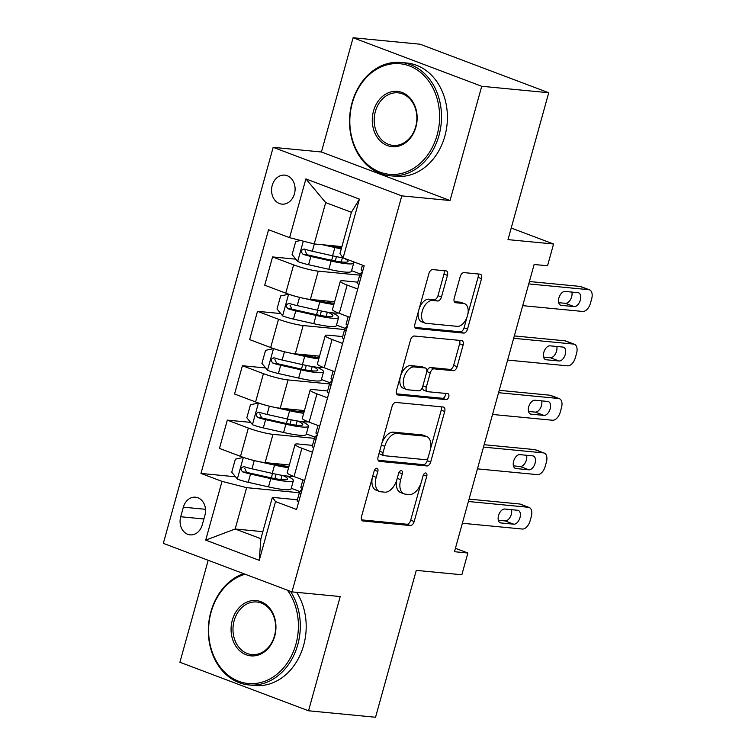 <?xml version="1.0" encoding="UTF-8"?>
<svg xmlns="http://www.w3.org/2000/svg" width="755" height="755" viewBox="0 0 755 755"><rect width="100%" height="100%" fill="white"/><g stroke="black" fill="none" stroke-linecap="round" stroke-linejoin="round"><path stroke-width="1.13" d="M376.811 468.26A3.124 1.812 110.7 0 0 374.14 471.073L361.56 516.458A4.473 2.586 110.7 0 0 362.608 520.893A4.473 2.586 110.7 0 0 363.004 520.988L410.361 525.555A4.473 2.586 110.7 0 0 414.174 521.535L426.764 476.15A3.124 1.812 110.7 0 0 426.028 473.045A3.124 1.812 110.7 0 0 425.754 472.979A3.124 1.812 110.7 0 0 423.083 475.792L421.45 481.662A14.298 8.267 110.7 0 1 409.238 494.525L405.293 494.138A14.298 8.267 110.7 0 1 404.038 493.855A14.298 8.267 110.7 0 1 400.669 479.661L402.292 473.791A3.124 1.812 110.7 0 0 401.556 470.686A3.124 1.812 110.7 0 0 401.282 470.62A3.124 1.812 110.7 0 0 398.612 473.432L396.979 479.302A14.298 8.267 110.7 0 1 384.776 492.166L380.822 491.779A14.298 8.267 110.7 0 1 379.567 491.496A14.298 8.267 110.7 0 1 376.198 477.302L377.83 471.431A3.124 1.812 110.7 0 0 377.085 468.327A3.124 1.812 110.7 0 0 376.811 468.26M272.206 185.428A14.571 11.75 -84.5 0 0 281.926 204.133A14.571 11.75 -84.5 0 0 294.45 193.827A14.571 11.75 -84.5 0 0 284.729 175.132A14.571 11.75 -84.5 0 0 272.206 185.428M447.451 275.396A4.473 2.586 110.7 0 0 446.403 270.96A4.473 2.586 110.7 0 0 446.007 270.875L432.719 269.592A4.473 2.586 110.7 0 0 428.906 273.612L414.929 324.018A4.473 2.586 110.7 0 0 415.977 328.453A4.473 2.586 110.7 0 0 416.373 328.538L463.73 333.106A4.473 2.586 110.7 0 0 467.543 329.095L481.52 278.68A4.473 2.586 110.7 0 0 480.473 274.254A4.473 2.586 110.7 0 0 480.076 274.159L464.032 272.612A4.473 2.586 110.7 0 0 460.21 276.632L454.227 298.197A4.473 2.586 110.7 0 0 455.284 302.632A4.473 2.586 110.7 0 0 455.68 302.727L463.636 303.491A11.957 6.908 110.7 0 1 464.684 303.736A11.957 6.908 110.7 0 1 467.241 316.487A11.957 6.908 110.7 0 1 457.294 326.349L426.122 323.338A11.957 6.908 110.7 0 1 425.065 323.102A11.957 6.908 110.7 0 1 422.517 310.352A11.957 6.908 110.7 0 1 432.455 300.49L437.655 300.99A4.473 2.586 110.7 0 0 441.467 296.97L447.451 275.396L443.978 274.084A4.473 2.586 110.7 0 0 443.921 270.668M208.182 560.285L179.907 662.258L308.531 710.785L375.546 717.25L416.279 570.374L461.843 574.763L467.883 553.009L454.472 551.716L534.134 264.486L547.535 265.769L553.566 244.016L511.21 228.038M481.728 86.278L353.095 37.75L321.413 151.991L450.046 200.519L481.728 86.278L548.734 92.742L508.002 239.618L553.566 244.016M450.046 200.519L401.792 195.866L291.968 591.892L163.335 543.364L273.168 147.338L401.792 195.866M308.531 710.785L340.212 596.544L291.968 591.892M395.875 402.443A4.473 2.586 110.7 0 0 392.062 406.464L378.085 456.869A4.473 2.586 110.7 0 0 379.133 461.305A4.473 2.586 110.7 0 0 379.529 461.39L426.886 465.958A4.473 2.586 110.7 0 0 430.699 461.947L444.686 411.532A4.473 2.586 110.7 0 0 443.629 407.105A4.473 2.586 110.7 0 0 443.232 407.011L395.875 402.443M396.507 390.439L410.484 340.033A4.473 2.586 110.7 0 1 414.297 336.022L461.654 340.58A4.473 2.586 110.7 0 1 462.051 340.675A4.473 2.586 110.7 0 1 463.108 345.111L457.124 366.685A4.473 2.586 110.7 0 1 453.302 370.696L434.097 368.846A4.473 2.586 110.7 0 0 430.284 372.866L426.311 387.173A4.473 2.586 110.7 0 0 427.368 391.609A4.473 2.586 110.7 0 0 427.764 391.703L447.753 393.629A3.124 1.812 110.7 0 1 448.026 393.695A3.124 1.812 110.7 0 1 448.697 397.026A3.124 1.812 110.7 0 1 446.101 399.612L397.951 394.969A4.473 2.586 110.7 0 1 397.555 394.874A4.473 2.586 110.7 0 1 396.507 390.439M353.095 37.75L420.11 44.215L548.734 92.742M202.255 524.876L204.916 515.306A14.109 11.382 -84.5 0 0 195.488 497.196A14.109 11.382 -84.5 0 0 183.361 507.171L180.709 516.75A14.109 11.382 -84.5 0 0 190.128 534.861A14.109 11.382 -84.5 0 0 202.255 524.876M262.844 531.662L235.164 529L260.89 538.702L272.357 497.356L275.537 501.575L296.573 509.502L364.165 265.798L343.129 257.861L339.948 253.652L351.415 212.306L325.688 202.595L314.222 243.941L341.892 246.611M275.537 501.575L259.248 560.323L205.709 540.127L222.008 481.369L246.63 487.655L299.357 492.741M235.522 476.773L200.972 473.442L222.008 481.369M200.972 473.442L268.563 229.728L289.59 237.665L305.888 178.907L359.418 199.112L343.129 257.861A34.824 4.398 -164.5 0 1 332.587 255.803L312.315 251.226A12.061 1.519 -164.5 0 1 304.52 249.093L303.963 248.98M321.413 151.991L273.168 147.338M467.883 553.009L455.425 548.309M246.63 487.655L235.164 529L205.709 540.127M295.866 259.173L272.574 256.926L293.61 264.863A18.214 2.303 15.5 0 0 318.232 271.139L359.701 275.141M272.574 256.926L264.731 285.211L285.767 293.148A18.214 2.303 15.5 0 0 310.39 299.424L334.625 301.764M280.784 313.57L257.493 311.324L278.519 319.261A18.214 2.303 15.5 0 0 303.151 325.537L344.62 329.539M257.493 311.324L249.641 339.608L270.677 347.545A18.214 2.303 15.5 0 0 295.309 353.831L319.535 356.162M265.694 367.968L242.402 365.722L263.438 373.659A18.214 2.303 15.5 0 0 288.061 379.935L329.529 383.936M242.402 365.722L234.56 394.016L255.586 401.943A18.214 2.303 15.5 0 0 280.218 408.228L304.454 410.56M250.603 422.366L227.321 420.12L248.348 428.057A18.214 2.303 15.5 0 0 272.98 434.342L314.448 438.334M227.321 420.12L219.469 448.413L240.505 456.35A18.214 2.303 15.5 0 0 265.128 462.626L289.363 464.967M297.404 499.772L272.357 497.356M312.495 445.375L298.706 444.044A18.214 2.303 15.5 0 0 295.063 444.421A18.214 2.303 15.5 0 0 301.887 448.253L312.457 452.245M327.576 390.977L313.787 389.646A18.214 2.303 15.5 0 0 310.145 390.024A18.214 2.303 15.5 0 0 316.968 393.855L327.538 397.847M342.666 336.579L328.878 335.248A18.214 2.303 15.5 0 0 325.235 335.626A18.214 2.303 15.5 0 0 332.058 339.457L342.628 343.45M357.757 282.172L343.959 280.841A18.214 2.303 15.5 0 0 340.316 281.228A18.214 2.303 15.5 0 0 347.149 285.06L357.71 289.042M300.028 491.609L291.241 488.296M295.063 444.421L287.211 472.715A18.214 2.303 15.5 0 0 294.044 476.547L304.605 480.529M315.109 437.211L306.332 433.898M310.145 390.024L302.302 418.317A18.214 2.303 15.5 0 0 309.125 422.149L319.695 426.131M325.235 335.626L317.383 363.91A18.214 2.303 15.5 0 0 324.216 367.742L334.786 371.734M330.199 382.813L321.413 379.501M340.316 281.228L332.474 309.512A18.214 2.303 15.5 0 0 339.297 313.344L349.867 317.336M345.28 328.416L336.503 325.103M360.371 274.008L351.585 270.696M314.222 243.941L289.59 237.665M260.89 538.702L259.248 560.323M305.888 178.907L325.688 202.595M359.418 199.112L351.415 212.306M372.338 477.575A14.298 8.267 110.7 0 0 376.094 490.184L379.567 491.496M396.828 479.84A14.298 8.267 110.7 0 0 400.565 492.543L404.038 493.855M361.607 519.874L406.888 524.244A4.473 2.586 110.7 0 0 410.701 520.223L420.96 483.247M430.425 449.102L441.203 410.22A4.473 2.586 110.7 0 0 441.147 406.813M378.142 460.286L423.413 464.646A4.473 2.586 110.7 0 0 427.226 460.635L428.057 457.615M383.068 452.528A3.124 1.812 110.7 0 0 383.804 455.633A3.124 1.812 110.7 0 0 384.078 455.69L425.65 459.701A3.124 1.812 110.7 0 0 428.321 456.888L430.039 450.697A14.298 8.267 110.7 0 0 426.669 436.503A14.298 8.267 110.7 0 0 425.414 436.211L396.998 433.474A14.298 8.267 110.7 0 0 384.786 446.328L383.068 452.528L379.642 451.235M379.444 451.952A3.124 1.812 110.7 0 0 380.331 454.321L383.804 455.633M426.669 436.503L423.196 435.191A14.298 8.267 110.7 0 0 421.932 434.899L425.414 436.211M381.803 443.44A14.298 8.267 110.7 0 1 393.515 432.162L421.932 434.899M426.783 371.62L426.811 371.554A4.473 2.586 110.7 0 1 430.624 367.534L449.829 369.393A4.473 2.586 110.7 0 0 453.642 365.373L459.625 343.799A4.473 2.586 110.7 0 0 459.568 340.382M422.649 386.749A4.473 2.586 110.7 0 0 423.895 390.297L427.368 391.609M396.554 393.855L442.619 398.3A3.124 1.812 110.7 0 0 444.808 396.668A3.124 1.812 110.7 0 0 445.365 393.402M414.165 366.93A11.957 6.908 110.7 0 0 404.227 376.792A11.957 6.908 110.7 0 0 406.775 389.542A11.957 6.908 110.7 0 0 407.832 389.778L418.817 390.835A4.473 2.586 110.7 0 0 422.63 386.824L426.603 372.508A4.473 2.586 110.7 0 0 425.546 368.072A4.473 2.586 110.7 0 0 425.15 367.987L414.165 366.93L410.692 365.618A11.957 6.908 110.7 0 0 400.754 375.48A11.957 6.908 110.7 0 0 403.302 388.23L406.775 389.542M425.546 368.072L422.073 366.76A4.473 2.586 110.7 0 0 421.677 366.675L425.15 367.987M410.692 365.618L421.677 366.675M419.233 308.484A11.957 6.908 110.7 0 1 428.982 299.178L434.182 299.678A4.473 2.586 110.7 0 0 437.994 295.658L443.978 274.084M418.43 311.381A11.957 6.908 110.7 0 0 421.592 321.79L425.065 323.102M464.684 303.736L461.211 302.425A11.957 6.908 110.7 0 0 460.163 302.179L463.636 303.491M454.284 301.613L460.163 302.179M467.845 314.146L478.047 277.368A4.473 2.586 110.7 0 0 477.99 273.961M414.976 327.434L460.257 331.794A4.473 2.586 110.7 0 0 464.07 327.783L467.043 317.043M243.535 457.407L235.371 459.134L231.747 472.196L237.495 479.17A12.061 1.519 15.5 0 0 248.235 482.322L268.506 486.89A34.824 4.398 15.5 0 0 291.081 488.891L293.374 480.624A34.824 4.398 15.5 0 0 286.966 476.037M244.139 457.634A12.061 1.519 15.5 0 0 254.256 460.559L251.972 468.827A12.061 1.519 -164.5 0 1 244.176 466.694L243.62 466.571M259.541 461.749L274.537 465.127A34.824 4.398 15.5 0 0 288.608 467.694M268.525 462.957L272.668 463.891A28.907 3.652 15.5 0 0 288.995 466.307M244.176 466.694C240.581 467.373 240.099 469.119 242.732 471.913A12.061 1.519 15.5 0 0 250.528 474.046L270.8 478.623A34.824 4.398 15.5 0 0 293.374 480.624M282.87 475.48A28.907 3.652 -164.5 0 1 287.664 479.038A28.907 3.652 -164.5 0 1 268.931 477.377L248.659 472.809A6.144 0.774 -164.5 0 1 246.583 472.29L244.752 468.327M293.176 476.216A34.824 4.398 -164.5 0 1 272.244 473.394L251.972 468.827M468.402 501.499L528.368 507.284A9.107 5.266 110.7 0 1 529.17 507.464A9.107 5.266 110.7 0 1 531.312 516.505L530.104 520.856A9.107 5.266 110.7 0 1 522.337 529.038L462.371 523.262M529.17 507.464L520.478 504.189A9.107 5.266 -69.3 0 0 519.676 504L469.063 499.121M298.631 502.075A12.061 1.519 -164.5 0 1 297.111 500.829A12.061 1.519 -164.5 0 1 297.14 500.773M517.637 510.267A7.286 4.209 -69.3 0 1 518.27 510.418A7.286 4.209 -69.3 0 1 519.827 518.185A7.286 4.209 -69.3 0 1 513.768 524.197L500.905 522.951A7.286 4.209 -69.3 0 1 500.263 522.809A7.286 4.209 -69.3 0 1 498.706 515.042A7.286 4.209 -69.3 0 1 504.765 509.03L517.637 510.267M302.123 489.495A34.824 4.398 15.5 0 0 301.066 490.042L299.433 492.505A12.061 1.519 15.5 0 0 299.405 492.562A12.061 1.519 15.5 0 0 300.924 493.808M302.377 488.589A12.061 1.519 -164.5 0 1 300.858 487.334A12.061 1.519 -164.5 0 1 300.886 487.277M511.512 509.682A7.286 4.209 -69.3 0 1 510.116 517.203A7.286 4.209 -69.3 0 1 505.076 520.912L498.338 520.261M258.616 403.01L250.462 404.737L246.838 417.789L252.585 424.772A12.061 1.519 15.5 0 0 263.316 427.915L283.587 432.492A34.824 4.398 15.5 0 0 306.162 434.493L308.455 426.226A34.824 4.398 15.5 0 0 302.057 421.639M259.229 403.236A12.061 1.519 15.5 0 0 269.346 406.152L267.062 414.429A12.061 1.519 -164.5 0 1 259.267 412.296L258.701 412.173M274.622 407.351L289.627 410.729A34.824 4.398 15.5 0 0 303.689 413.287M283.616 408.559L287.759 409.493A28.907 3.652 15.5 0 0 304.076 411.909M259.267 412.296C255.662 412.976 255.181 414.721 257.814 417.515A12.061 1.519 15.5 0 0 265.609 419.648L285.881 424.225A34.824 4.398 15.5 0 0 308.455 426.226M297.961 421.073A28.907 3.652 -164.5 0 1 302.755 424.64A28.907 3.652 -164.5 0 1 284.012 422.979L263.75 418.412A6.144 0.774 -164.5 0 1 261.674 417.883L259.833 413.929M308.257 421.809A34.824 4.398 -164.5 0 1 287.334 418.997L267.062 414.429M273.706 348.612L265.543 350.339L261.928 363.391L267.676 370.365A12.061 1.519 15.5 0 0 278.406 373.517L298.678 378.095A34.824 4.398 15.5 0 0 321.252 380.095L323.546 371.828A34.824 4.398 15.5 0 0 317.138 367.232M274.31 348.829A12.061 1.519 15.5 0 0 284.437 351.755L282.143 360.031A12.061 1.519 -164.5 0 1 274.348 357.889L273.791 357.776M289.712 352.944L304.709 356.332A34.824 4.398 15.5 0 0 318.78 358.889M298.706 354.152L302.84 355.086A28.907 3.652 15.5 0 0 319.167 357.511M274.348 357.889C270.752 358.578 270.271 360.324 272.904 363.117A12.061 1.519 15.5 0 0 280.7 365.25L300.971 369.818A34.824 4.398 15.5 0 0 323.546 371.828M313.042 366.675A28.907 3.652 -164.5 0 1 317.836 370.243A28.907 3.652 -164.5 0 1 299.103 368.582L278.831 364.004A6.144 0.774 -164.5 0 1 276.755 363.485L274.924 359.531M323.348 367.411A34.824 4.398 -164.5 0 1 302.415 364.599L282.143 360.031M288.787 294.205L280.634 295.941L277.01 308.993L282.757 315.968A12.061 1.519 15.5 0 0 293.487 319.12L313.759 323.687A34.824 4.398 15.5 0 0 336.334 325.698L338.627 317.421A34.824 4.398 15.5 0 0 332.228 312.834M289.401 294.431A12.061 1.519 15.5 0 0 299.518 297.357M304.793 298.546L319.799 301.934A34.824 4.398 15.5 0 0 333.87 304.491M313.787 299.754L317.93 300.688A28.907 3.652 15.5 0 0 334.248 303.104M338.429 313.014A34.824 4.398 -164.5 0 1 317.506 310.201L297.234 305.624A12.061 1.519 -164.5 0 1 289.439 303.491C285.834 304.18 285.352 305.917 287.985 308.719A12.061 1.519 15.5 0 0 295.781 310.852L316.052 315.42A34.824 4.398 15.5 0 0 338.627 317.421M328.132 312.277A28.907 3.652 -164.5 0 1 332.927 315.845A28.907 3.652 -164.5 0 1 314.193 314.184L293.921 309.607A6.144 0.774 -164.5 0 1 291.845 309.088L290.005 305.133M289.439 303.491L288.872 303.378M483.493 447.102L543.458 452.887A9.107 5.266 110.7 0 1 544.251 453.066A9.107 5.266 110.7 0 1 546.403 462.107L545.195 466.458A9.107 5.266 110.7 0 1 537.418 474.64L477.453 468.864M544.251 453.066L535.569 449.791A9.107 5.266 -69.3 0 0 534.766 449.602L484.144 444.723M313.721 447.677A12.061 1.519 -164.5 0 1 312.202 446.432A12.061 1.519 -164.5 0 1 312.23 446.365M532.719 455.869A7.286 4.209 -69.3 0 1 533.36 456.02A7.286 4.209 -69.3 0 1 534.917 463.787A7.286 4.209 -69.3 0 1 528.859 469.799L515.995 468.553A7.286 4.209 -69.3 0 1 515.354 468.402A7.286 4.209 -69.3 0 1 513.796 460.635A7.286 4.209 -69.3 0 1 519.855 454.633L532.719 455.869M317.213 435.088A34.824 4.398 15.5 0 0 316.156 435.644L314.524 438.098A12.061 1.519 15.5 0 0 314.495 438.155A12.061 1.519 15.5 0 0 316.015 439.41M317.459 434.191A12.061 1.519 -164.5 0 1 315.939 432.936A12.061 1.519 -164.5 0 1 315.968 432.879M526.594 455.274A7.286 4.209 -69.3 0 1 525.206 462.806A7.286 4.209 -69.3 0 1 520.167 466.514L513.419 465.863M498.574 392.704L558.54 398.48A9.107 5.266 110.7 0 1 559.342 398.668A9.107 5.266 110.7 0 1 561.484 407.7L560.285 412.06A9.107 5.266 110.7 0 1 552.509 420.242L492.543 414.457M559.342 398.668L550.65 395.384A9.107 5.266 -69.3 0 0 549.848 395.205L499.234 390.326M328.802 393.28A12.061 1.519 -164.5 0 1 327.283 392.024A12.061 1.519 -164.5 0 1 327.311 391.968M547.809 401.471A7.286 4.209 -69.3 0 1 548.441 401.613A7.286 4.209 -69.3 0 1 549.999 409.389A7.286 4.209 -69.3 0 1 543.94 415.392L531.076 414.155A7.286 4.209 -69.3 0 1 530.435 414.004A7.286 4.209 -69.3 0 1 528.887 406.237A7.286 4.209 -69.3 0 1 534.936 400.225L547.809 401.471M332.294 380.69A34.824 4.398 15.5 0 0 331.237 381.237L329.605 383.7A12.061 1.519 15.5 0 0 329.576 383.757A12.061 1.519 15.5 0 0 331.096 385.012M332.549 379.793A12.061 1.519 -164.5 0 1 331.03 378.538A12.061 1.519 -164.5 0 1 331.058 378.481M541.684 400.877A7.286 4.209 -69.3 0 1 540.287 408.408A7.286 4.209 -69.3 0 1 535.248 412.117L528.509 411.466M513.664 338.297L573.63 344.082A9.107 5.266 110.7 0 1 574.432 344.271A9.107 5.266 110.7 0 1 576.575 353.302L575.367 357.653A9.107 5.266 110.7 0 1 567.59 365.845L507.624 360.059M574.432 344.271L565.74 340.986A9.107 5.266 -69.3 0 0 564.938 340.807L514.315 335.918M343.893 338.882A12.061 1.519 -164.5 0 1 342.374 337.627A12.061 1.519 -164.5 0 1 342.402 337.57M562.89 347.073A7.286 4.209 -69.3 0 1 563.532 347.215A7.286 4.209 -69.3 0 1 565.089 354.982A7.286 4.209 -69.3 0 1 559.03 360.994L546.167 359.757A7.286 4.209 -69.3 0 1 545.525 359.606A7.286 4.209 -69.3 0 1 543.968 351.839A7.286 4.209 -69.3 0 1 550.027 345.828L562.89 347.073M347.385 326.292A34.824 4.398 15.5 0 0 346.328 326.839L344.695 329.303A12.061 1.519 15.5 0 0 344.667 329.359A12.061 1.519 15.5 0 0 346.186 330.614M347.63 325.386A12.061 1.519 -164.5 0 1 346.111 324.14A12.061 1.519 -164.5 0 1 346.139 324.084M556.765 346.479A7.286 4.209 -69.3 0 1 555.378 354.01A7.286 4.209 -69.3 0 1 550.338 357.719L543.6 357.068M300.669 240.486L295.715 241.534L292.1 254.595L297.848 261.57A12.061 1.519 15.5 0 0 308.578 264.722L328.85 269.29A34.824 4.398 15.5 0 0 351.424 271.29L353.718 263.023A34.824 4.398 15.5 0 0 352.717 261.475M322.527 244.743L334.88 247.527A34.824 4.398 15.5 0 0 341.269 248.867M328.878 245.356L333.021 246.29A28.907 3.652 15.5 0 0 341.524 247.961M304.52 249.093C300.924 249.782 300.443 251.519 303.076 254.312A12.061 1.519 15.5 0 0 310.871 256.455L331.143 261.022A34.824 4.398 15.5 0 0 353.718 263.023M343.383 257.955A28.907 3.652 -164.5 0 1 348.008 261.447A28.907 3.652 -164.5 0 1 329.274 259.777L309.003 255.209A6.144 0.774 -164.5 0 1 306.936 254.69L305.095 250.726M528.745 283.899L588.711 289.684A9.107 5.266 110.7 0 1 589.513 289.863A9.107 5.266 110.7 0 1 591.665 298.905L590.457 303.255A9.107 5.266 110.7 0 1 582.681 311.447L522.715 305.662M589.513 289.863L580.822 286.589A9.107 5.266 -69.3 0 0 580.019 286.4L529.406 281.521M358.984 284.484A12.061 1.519 -164.5 0 1 357.464 283.229A12.061 1.519 -164.5 0 1 357.483 283.172M577.981 292.666A7.286 4.209 -69.3 0 1 578.623 292.817A7.286 4.209 -69.3 0 1 580.17 300.584A7.286 4.209 -69.3 0 1 574.121 306.596L561.248 305.36A7.286 4.209 -69.3 0 1 560.606 305.209A7.286 4.209 -69.3 0 1 559.059 297.442A7.286 4.209 -69.3 0 1 565.108 291.43L577.981 292.666M362.466 271.894A34.824 4.398 15.5 0 0 361.409 272.442L359.776 274.905A12.061 1.519 15.5 0 0 359.757 274.962A12.061 1.519 15.5 0 0 361.277 276.207M362.721 270.988A12.061 1.519 -164.5 0 1 361.201 269.733A12.061 1.519 -164.5 0 1 361.23 269.677M571.856 292.081A7.286 4.209 -69.3 0 1 570.469 299.603A7.286 4.209 -69.3 0 1 565.429 303.321L558.681 302.67M245.111 574.215A55.54 44.781 -84.5 0 0 211.098 612.211A55.54 44.781 -84.5 0 0 238.788 681.312A55.54 44.781 -84.5 0 0 295.922 644.213A55.54 44.781 -84.5 0 0 287.428 590.183M290.458 591.325A56.908 45.885 95.5 0 1 297.772 644.685A56.908 45.885 95.5 0 1 248.848 684.936A56.908 45.885 95.5 0 1 210.862 611.899A56.908 45.885 95.5 0 1 243.582 573.64M232.304 620.214A27.775 22.395 95.5 0 1 260.871 601.669A27.775 22.395 95.5 0 1 274.716 636.21A27.775 22.395 95.5 0 1 246.149 654.764A27.775 22.395 95.5 0 1 232.304 620.214M274.48 635.899A26.406 21.291 -84.5 0 0 256.851 602.009A26.406 21.291 -84.5 0 0 234.154 620.685A26.406 21.291 -84.5 0 0 251.783 654.576A26.406 21.291 -84.5 0 0 274.48 635.899M296.649 592.345A56.908 45.885 95.5 0 1 303.661 645.251A56.908 45.885 95.5 0 1 254.746 685.502L248.848 684.936M352.302 103.029A55.54 44.781 -84.5 0 0 379.991 172.131A55.54 44.781 -84.5 0 0 437.126 135.032A55.54 44.781 -84.5 0 0 409.446 65.94A55.54 44.781 -84.5 0 0 352.302 103.029M438.976 135.504A56.908 45.885 95.5 0 1 390.061 175.755A56.908 45.885 95.5 0 1 352.066 102.718A56.908 45.885 95.5 0 1 400.981 62.467A56.908 45.885 95.5 0 1 438.976 135.504M373.508 111.032A27.775 22.395 95.5 0 1 402.085 92.487A27.775 22.395 95.5 0 1 415.92 127.029A27.775 22.395 95.5 0 1 387.353 145.583A27.775 22.395 95.5 0 1 373.508 111.032M415.684 126.717A26.406 21.291 -84.5 0 0 398.055 92.827A26.406 21.291 -84.5 0 0 375.358 111.504A26.406 21.291 -84.5 0 0 392.987 145.394A26.406 21.291 -84.5 0 0 415.684 126.717M400.981 62.467L406.879 63.033A56.908 45.885 95.5 0 1 444.874 136.07A56.908 45.885 95.5 0 1 395.96 176.321L390.061 175.755M318.232 271.139L310.39 299.424M303.151 325.537L295.309 353.831M288.061 379.935L280.218 408.228M272.98 434.342L265.128 462.626M301.887 448.253L294.044 476.547M248.348 428.057L240.505 456.35M263.438 373.659L255.586 401.943M316.968 393.855L309.125 422.149M278.519 319.261L270.677 347.545M332.058 339.457L324.216 367.742M293.61 264.863L285.767 293.148M347.149 285.06L339.297 313.344M203.897 518.987L180.709 516.75M205.492 509.304L183.361 507.171M372.772 476.009L376.198 477.302M398.951 472.526L402.292 473.791M397.243 478.368L400.669 479.661M423.423 474.886L426.764 476.15M410.701 520.223L414.174 521.535M406.888 524.244L410.361 525.555M362.258 520.705L363.004 520.988M374.48 470.167L377.83 471.431M441.203 410.22L444.686 411.532M427.226 460.635L430.699 461.947M423.413 464.646L426.886 465.958M378.784 461.116L379.529 461.39M393.515 432.162L396.998 433.474M381.36 445.035L384.786 446.328M459.625 343.799L463.108 345.111M453.642 365.373L457.124 366.685M449.829 369.393L453.302 370.696M430.624 367.534L434.097 368.846M426.811 371.554L430.284 372.866M422.894 385.88L426.311 387.173M442.619 398.3L446.101 399.612M397.205 394.686L397.951 394.969M437.994 295.658L441.467 296.97M434.182 299.678L437.655 300.99M428.982 299.178L432.455 300.49M454.925 302.444L455.68 302.727M478.047 277.368L481.52 278.68M464.07 327.783L467.543 329.095M460.257 331.794L463.73 333.106M415.627 328.265L416.373 328.538M243.327 457.454L237.353 478.991M270.8 478.623L268.506 486.89M280.907 479.538L282.068 475.348M274.914 478.613L276.122 474.234M278.652 465.127L278.973 463.966M284.654 466.052L285.069 464.551M274.537 465.127L272.244 473.394M250.528 474.046L248.235 482.322M246.583 472.29L242.732 471.913M519.676 504L528.368 507.284M513.768 524.197L505.076 520.912M500.905 522.951L499.687 522.498M258.418 403.047L252.444 424.593M285.881 424.225L283.587 432.492M295.998 425.141L297.159 420.95M289.995 424.216L291.213 419.837M293.742 410.72L294.063 409.559M299.735 411.654L300.15 410.154M289.627 410.729L287.334 418.997M265.609 419.648L263.316 427.915M261.674 417.883L257.814 417.515M273.499 348.65L267.525 370.195M300.971 369.818L298.678 378.095M311.079 370.743L312.249 366.543M305.086 369.818L306.303 365.439M308.823 356.322L309.154 355.161M314.826 357.247L315.241 355.747M304.709 356.332L302.415 364.599M280.7 365.25L278.406 373.517M276.755 363.485L272.904 363.117M288.589 294.252L282.615 315.798M316.052 315.42L313.759 323.687M326.169 316.345L327.33 312.145M320.167 315.42L321.385 311.041M323.914 301.925L324.235 300.764M329.907 302.849L330.322 301.349M319.799 301.934L317.506 310.201M295.781 310.852L293.487 319.12M299.527 297.357L297.234 305.624M291.845 309.088L287.985 308.719M534.766 449.602L543.458 452.887M528.859 469.799L520.167 466.514M515.995 468.553L514.768 468.091M549.848 395.205L558.54 398.48M543.94 415.392L535.248 412.117M531.076 414.155L529.859 413.693M564.938 340.807L573.63 344.082M559.03 360.994L550.338 357.719M546.167 359.757L544.95 359.295M303.312 241.156L297.697 261.39M331.143 261.022L328.85 269.29M341.251 261.938L342.421 257.748M335.258 261.013L336.475 256.634M338.995 247.527L339.325 246.366M334.88 247.527L332.587 255.803M310.871 256.455L308.578 264.722M314.335 243.95L312.315 251.226M306.936 254.69L303.076 254.312M580.019 286.4L588.711 289.684M574.121 306.596L565.429 303.321M561.248 305.36L560.031 304.897M272.536 473.46L271.309 477.896M275.273 463.608L275.046 464.41M302.915 479.897L300.858 487.334M299.405 492.562L297.111 500.829M287.627 419.063L286.39 423.498M290.354 409.201L290.137 410.012M302.708 364.665L301.481 369.101M305.445 354.803L305.218 355.605M317.798 310.267L316.562 314.703M320.526 300.405L320.309 301.207M318.006 425.499L315.939 432.936M314.495 438.155L312.202 446.432M333.097 371.092L331.03 378.538M329.576 383.757L327.283 392.024M348.178 316.694L346.111 324.14M344.667 329.359L342.374 337.627M332.88 255.869L331.653 260.296M335.616 246.007L335.39 246.809M362.475 265.156L361.201 269.733M359.757 274.962L357.464 283.229"/></g></svg>
